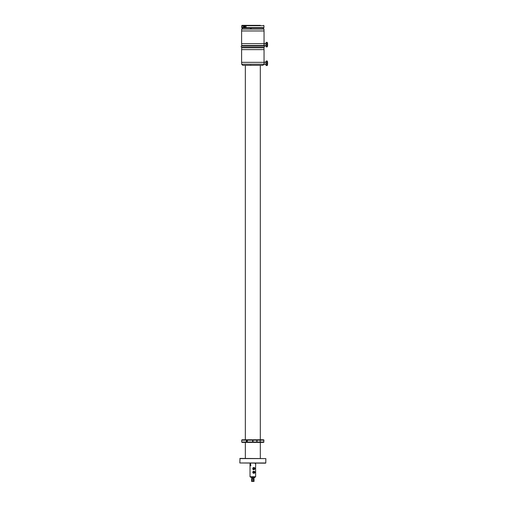 <?xml version="1.0" encoding="UTF-8"?>
<svg xmlns="http://www.w3.org/2000/svg" width="507" height="507" viewBox="0 0 507 507"><rect width="100%" height="100%" fill="white"/><g stroke="black" fill="none" stroke-linecap="round" stroke-linejoin="round"><path stroke-width="0.76" d="M260.313 65.34L260.313 439.778L263.583 439.778L253.012 439.778L253.012 442.402L253.012 442.028L257.771 442.028C256.384 441.401 256.384 440.779 257.771 440.152L259.73 440.152C260.484 440.779 260.484 441.401 259.73 442.028L257.771 442.028M253.012 439.778L253.012 440.152L257.771 440.152M252.638 442.402L242.067 442.402L241.693 442.028L252.638 442.028L252.638 442.402L252.638 439.778L252.638 440.152L241.693 440.152L241.693 442.028M259.73 440.152L263.957 440.152L263.583 442.402L253.012 442.402M247.15 441.496C246.263 441.597 246.034 441.331 246.465 440.684C247.435 440.602 247.663 440.875 247.15 441.496L246.795 441.553M246.465 440.684L246.795 440.627M252.638 439.778L242.067 439.778L245.344 439.778L245.344 65.34M260.313 25.35L242.289 25.35L241.921 25.724L242.289 27.967L263.399 27.967M242.923 27.967L241.693 27.593L242.219 27.967M250.319 27.967L251.649 28.088C250.737 28.474 250.243 28.436 250.16 27.967L250.122 27.999M245.439 25.35L242.219 25.35L241.852 27.593M245.527 27.593L263.957 27.593L263.957 25.724L245.527 25.724C246.288 26.351 246.288 26.972 245.527 27.593L241.921 27.593M243.943 27.593C243.081 26.972 243.081 26.351 243.943 25.724L245.527 25.724M244.032 26.123L244.488 26.389A0.539 0.526 -90 0 1 244.488 26.396L244.577 26.389A0.539 0.526 90 0 0 244.577 26.389L244.488 26.922A0.539 0.526 -90 0 1 244.488 26.934L244.577 26.396L243.664 26.389A0.539 0.526 90 0 0 243.658 26.396L243.658 26.922A0.539 0.526 90 0 0 243.664 26.934L244.577 26.934A0.539 0.526 90 0 0 244.577 26.922L244.032 27.194M256.447 47.335L263.913 47.335L263.995 47.753L241.655 47.753L241.738 47.335L256.447 47.335M250.16 65.34L242.777 65.34L241.655 64.218L263.995 64.218L262.873 65.34L250.16 65.34M258.773 65.34L251.802 65.34M250.166 65.226L251.846 65.34M264.058 63.844L264.058 62.722M267.176 61.036A2.243 0.412 -90 0 1 267.588 63.28A2.243 0.412 -90 0 1 267.176 65.53A2.243 0.412 -90 0 1 266.764 63.28A2.243 0.412 -90 0 1 267.176 61.036L266.257 61.036A2.243 0.412 -90 0 0 265.845 63.28A2.243 0.412 -90 0 0 266.257 65.53L267.176 65.53M265.902 62.158L264.236 62.158L264.236 64.408L265.902 64.408M264.052 49.623L241.598 49.623L241.598 62.348L264.052 62.348L264.052 49.623M263.995 45.18L263.894 46.023L241.757 46.023C241.002 46.448 240.996 46.885 241.738 47.335M264.058 45.18L264.058 44.058M267.176 42.379A2.243 0.412 -90 0 1 267.588 44.622A2.243 0.412 -90 0 1 267.176 46.866A2.243 0.412 -90 0 1 266.764 44.622A2.243 0.412 -90 0 1 267.176 42.379L266.257 42.379A2.243 0.412 -90 0 0 265.845 44.622A2.243 0.412 -90 0 0 266.257 46.866L267.176 46.866M265.902 43.501L264.236 43.501L264.236 45.744L265.902 45.744M264.052 30.965L241.598 30.965L241.598 43.684L264.052 43.684L264.052 30.965M239.824 458.601L265.833 458.601L240.014 458.417L239.824 462.98L265.782 462.98L265.833 458.601M239.824 462.98L265.592 463.17M250.407 465.775C250.845 464.431 250.724 463.772 250.052 463.81C249.875 465.153 249.995 465.813 250.407 465.775L250.021 465.413L250.021 476.764L255.636 476.764L255.604 465.775C255.775 464.431 255.655 463.772 255.243 463.81M254.013 481.46L251.637 481.46L251.637 477.531L254.013 477.531L254.013 481.46L253.386 481.46L253.386 478.659L252.828 478.164L252.264 478.659L252.264 481.46L253.386 481.46M251.637 481.46L252.264 481.46M250.179 463.671L250.021 463.17M250.591 463.81C250.458 465.153 250.578 465.806 250.952 465.775M253.411 467.86L254.381 469.374A0.932 0.875 -90 0 1 253.411 467.86L253.272 467.809A0.989 0.932 -90 0 1 253.506 467.638L254.546 469.26A0.989 0.932 -90 0 1 254.387 469.387L254.394 469.406A0.97 0.913 -90 0 1 252.797 468.633A1.027 0.97 -90 0 1 254.115 467.574M253.646 467.688A0.932 0.875 -90 0 1 254.615 469.209L254.622 469.241M253.506 467.638L254.546 469.26M254.115 473.234A1.027 0.97 -90 0 1 253.006 471.63A1.027 0.97 -90 0 1 254.115 471.32M253.139 472.264L254.863 472.594A0.97 0.913 -90 0 1 253.139 472.264L252.974 472.251A0.989 0.932 -90 0 1 253.025 471.96L254.844 472.302A0.989 0.932 -90 0 1 254.799 472.575M253.189 471.966A0.932 0.875 -90 0 1 254.888 472.29L253.025 471.96M253.139 471.96A0.97 0.913 -90 0 1 254.913 472.296L254.844 472.302M254.001 473.272L254.717 472.879A0.932 0.875 -90 0 0 254.837 472.581L254.717 472.879A0.97 0.913 -90 0 1 253.088 472.258M254.92 477.518L250.692 477.271L254.92 477.518M254.92 477.271L250.692 477.271M263.957 442.028L259.73 442.028M241.852 25.724L241.693 27.593M243.943 25.724L241.921 25.724M244.165 27.689A1.027 1.014 90 0 0 245.122 26.662A1.027 1.014 90 0 0 244.165 25.629M244.063 27.651A0.989 0.976 90 0 0 245.096 26.662A0.989 0.976 90 0 0 244.063 25.667M241.655 30.965L241.655 29.089L263.995 29.089L262.873 27.967M263.995 45.554L241.655 45.554L241.757 46.023M253.386 478.659L252.264 478.659M253.614 467.663A0.97 0.913 -90 0 1 254.628 469.235C255.053 468.31 254.92 467.765 254.229 467.6L254.001 467.536M254.089 469.495A0.97 0.913 -90 0 1 253.38 467.828M241.693 440.152L242.067 439.778M263.957 440.152L263.583 439.778M252.638 440.545L253.012 440.545M252.638 441.635L253.012 441.635M241.693 25.724L242.067 25.35M263.957 25.724L263.583 25.35M263.957 27.593L263.583 27.967M244.114 27.689L245.128 26.662L244.114 25.629M263.995 30.965L263.995 29.089M241.655 29.089L242.777 27.967M263.995 49.623L263.995 47.753M241.655 49.623L241.655 47.753M241.655 62.348L241.655 64.218M263.995 62.348L263.995 62.722M263.995 63.844L263.995 64.218M241.655 43.684L241.655 45.554M263.995 43.684L263.995 44.058M263.894 46.023C264.654 46.448 264.66 46.885 263.913 47.335M260.313 442.402L260.313 458.417M245.344 442.402L245.344 458.417M251.307 476.764L251.307 477.252M254.305 476.764L254.305 477.252M254.394 469.406L254.001 469.533M254.913 472.296L254.001 471.282M255.636 464.171L255.636 463.17"/></g></svg>
